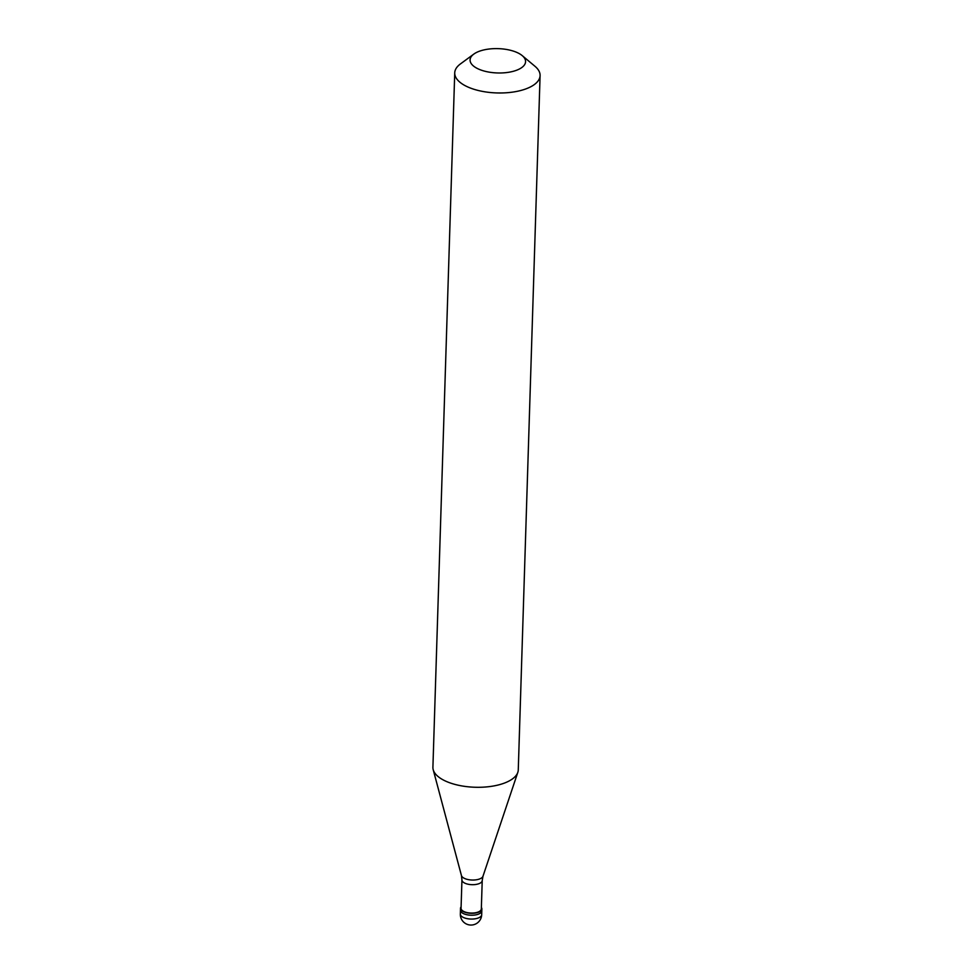 <?xml version="1.0" encoding="UTF-8"?>
<svg xmlns="http://www.w3.org/2000/svg" width="973" height="973" viewBox="0 0 973 973"><rect width="100%" height="100%" fill="white"/><g stroke="black" fill="none" stroke-linecap="round" stroke-linejoin="round"><path stroke-width="1.46" d="M460.338 914.048A10.679 10.679 0 0 0 477.025 923.195A10.679 10.679 0 0 0 481.684 914.717A10.679 4.683 -178.2 0 1 480.078 917.077A10.679 4.683 1.8 0 1 468.013 918.792A10.679 4.683 1.8 0 1 460.338 914.048L460.46 910.205A10.679 4.683 1.8 0 0 468.135 914.961A10.679 4.683 1.8 0 0 480.2 913.233A10.679 4.683 -178.2 0 0 481.793 910.874A10.679 4.683 -178.2 0 1 480.2 913.233A10.679 4.683 1.8 0 1 468.135 914.961A10.679 4.683 1.8 0 1 460.46 910.205L460.521 908.283A10.679 4.683 1.8 0 0 468.195 913.039A10.679 4.683 1.8 0 0 480.261 911.324A10.679 4.683 -178.2 0 0 481.854 908.964A10.679 4.683 -178.2 0 0 481.367 907.481M461.093 906.848A10.679 4.683 1.8 0 0 460.521 908.283M461.944 879.92L461.056 908.308A10.144 4.451 1.8 0 0 468.341 912.82A10.144 4.451 1.8 0 0 479.811 911.19A10.144 4.451 -178.2 0 0 481.331 908.94L482.219 880.553A10.144 4.451 -178.2 0 1 480.698 882.803A10.144 4.451 1.8 0 1 469.241 884.433A10.144 4.451 1.8 0 1 461.944 879.92L461.445 875.554A10.873 4.768 1.8 0 0 469.874 879.86A10.873 4.768 1.8 0 0 481.477 878.011A10.873 4.768 -178.2 0 0 482.985 876.235L517.831 772.319A42.703 18.718 -178.2 0 1 511.871 779.324A42.703 18.718 1.8 0 1 466.322 786.585A42.703 18.718 1.8 0 1 433.192 769.655A42.703 18.718 1.8 0 1 432.912 767.198L454.732 72.878A42.703 18.718 1.8 0 0 485.442 91.9A42.703 18.718 1.8 0 0 533.691 85.016A42.703 18.718 -178.2 0 0 540.088 75.566A42.703 18.718 -178.2 0 0 534.955 66.273L522.233 55.631A27.755 12.163 -178.2 0 1 521.419 67.806A27.755 12.163 1.8 0 1 483.593 70.883A27.755 12.163 1.8 0 1 473.802 54.099L460.436 63.926A42.703 18.718 1.8 0 0 454.732 72.878M522.233 55.631A27.755 12.163 -178.2 0 0 474.252 53.783A27.755 12.163 1.8 0 0 473.802 54.099M540.088 75.566L518.268 769.886A42.703 18.718 -178.2 0 1 517.831 772.319M481.684 914.717L481.854 908.964M461.445 875.554L433.192 769.655M482.219 880.553L482.985 876.235"/></g></svg>
